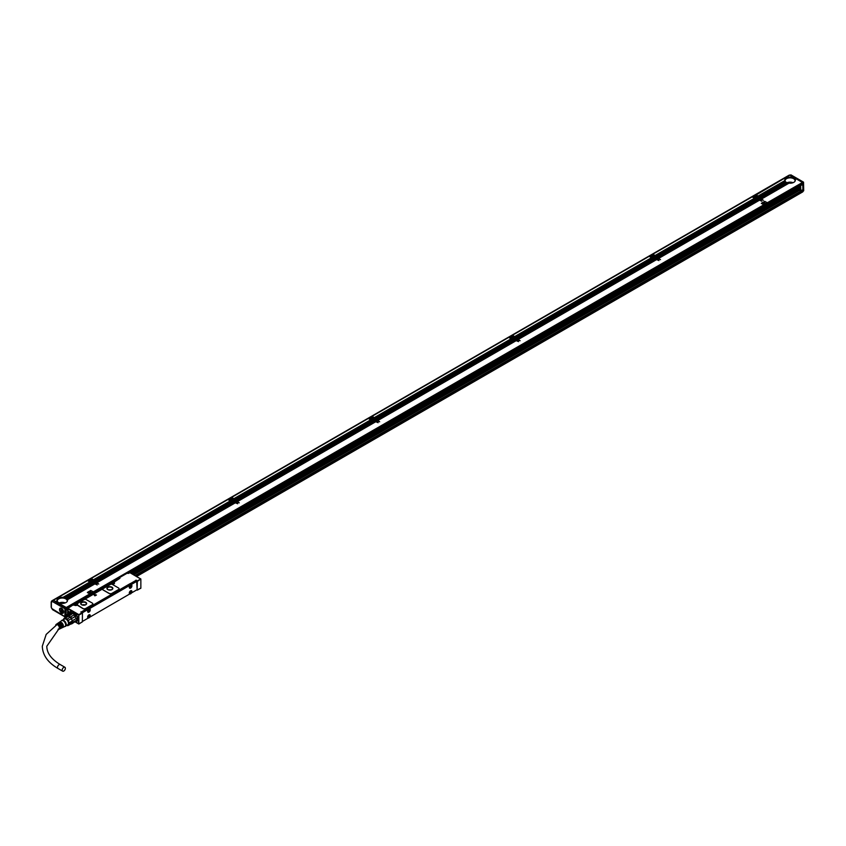 <?xml version="1.0" encoding="UTF-8"?>
<svg xmlns="http://www.w3.org/2000/svg" width="846" height="846" viewBox="0 0 846 846"><rect width="100%" height="100%" fill="white"/><g stroke="black" fill="none" stroke-linecap="round" stroke-linejoin="round"><path stroke-width="1.27" d="M77.758 620.234A4.632 2.675 60 0 1 77.673 620.382A4.632 2.675 60 0 1 77.113 620.922A4.632 2.675 60 0 1 77.049 620.953M72.418 612.927A4.632 2.675 60 0 1 72.481 612.895A4.632 2.675 60 0 1 73.401 612.684M77.948 618.944L77.546 620.446A4.632 2.675 60 0 1 76.997 620.985A4.632 2.675 60 0 1 76.066 621.207M72.047 613.382L72.978 612.641A4.695 2.718 -120 0 0 72.439 612.842A4.695 2.718 -120 0 0 71.878 613.382A4.695 2.718 -120 0 0 71.836 613.445L74.607 613.149M71.91 613.424A4.568 2.633 60 0 1 76.277 614.746A4.568 2.633 60 0 1 77.462 620.425A4.568 2.633 60 0 1 76.077 621.176M72.597 613.361A4.167 2.411 60 0 1 73.866 613.276A4.167 2.411 60 0 1 76.944 616.237A4.167 2.411 60 0 1 77.219 620.129A4.167 2.411 60 0 1 76.711 620.615L71.773 623.84A4.505 2.601 60 0 1 70.853 623.988M63.291 619.727A4.167 2.411 60 0 1 63.334 619.473L64.233 618.193A4.167 2.411 60 0 1 65.322 618.098L67.12 619.135L70.155 617.178A4.167 2.411 60 0 0 68.621 616.3L72.883 613.403A4.505 2.601 -120 0 0 71.677 613.509L67.469 615.941A4.505 2.601 60 0 1 68.674 615.835L72.883 613.403M74.786 614.503L74.829 614.482A4.167 2.411 60 0 1 76.151 616.121L75.992 616.004A4.505 2.601 -120 0 0 74.786 614.503L70.578 616.935A4.505 2.601 60 0 1 71.773 618.437L75.992 616.004M71.773 618.437L71.476 618.828A4.167 2.411 60 0 1 72.238 620.795L71.371 618.648L76.151 616.121M76.912 618.088L72.238 620.795L76.912 618.088A4.167 2.411 60 0 1 77.018 619.029A4.167 2.411 60 0 1 77.018 619.156M71.773 623.84L72.238 622.55A4.167 2.411 60 0 1 71.973 623.153A4.167 2.411 60 0 1 71.476 623.639L76.151 620.943M64.233 618.193L67.405 616.364A4.167 2.411 -120 0 0 67.299 616.417A4.167 2.411 -120 0 0 67.204 616.48M71.371 623.692L68.198 625.522L69.097 624.242L72.27 622.413A4.167 2.411 60 0 0 72.27 620.975L69.097 622.804L68.198 620.478L71.371 618.648A4.167 2.411 60 0 0 70.281 617.305L68.484 616.269A4.167 2.411 -120 0 1 68.621 616.3L68.674 615.835M72.238 622.55L76.944 620.055A4.505 2.601 -120 0 0 77.018 619.304A4.505 2.601 -120 0 0 76.944 618.458M67.405 616.364A4.167 2.411 60 0 1 68.484 616.269L65.322 618.098M72.724 620.89A4.505 2.601 60 0 1 72.724 622.487M66.665 625.427L67.12 625.617A4.167 2.411 60 0 0 68.198 625.522M72.767 612.737A4.632 2.675 60 0 1 72.851 612.684A4.632 2.675 60 0 1 72.872 612.673L70.652 612.916A2.75 1.586 -120 0 0 69.626 611.975L69.15 611.711A2.75 1.586 -120 0 0 67.944 611.499L68.029 608.38L78.837 614.63L78.837 624.02L78.276 619.547L78.837 614.799M75.897 621.461A4.833 2.792 -120 0 0 77.494 620.742A4.833 2.792 -120 0 0 77.536 620.678A4.632 2.675 60 0 1 77.483 620.7A4.632 2.675 60 0 1 77.388 620.753M63.418 619.653A3.902 2.252 60 0 1 67.437 619.885A3.902 2.252 60 0 1 68.843 623.936A3.902 2.252 60 0 1 66.728 625.384M67.12 619.135A4.167 2.411 60 0 1 67.638 619.684A4.167 2.411 60 0 1 68.198 620.478M69.097 622.804A4.167 2.411 60 0 1 69.097 624.242M62.699 620.065L64.455 619.05A3.31 1.914 60 0 1 67.511 620.562A3.31 1.914 60 0 1 68.166 624.401A3.31 1.914 60 0 1 67.765 624.782L66.009 625.797M61.589 620.647A3.511 2.03 60 0 1 61.684 620.52A3.511 2.03 60 0 1 65.036 621.535A3.511 2.03 60 0 1 65.946 625.903A3.511 2.03 60 0 1 65.11 626.452A3.511 2.03 60 0 1 64.825 626.474M61.335 620.943A3.31 1.914 60 0 1 61.578 620.721A3.31 1.914 60 0 1 64.666 622.127A3.31 1.914 60 0 1 65.353 626.019A3.31 1.914 60 0 1 64.888 626.452A3.31 1.914 60 0 1 64.571 626.548M55.709 625.416A2.813 1.629 60 0 1 55.942 624.676A2.813 1.629 60 0 1 56.217 624.39A2.813 1.629 60 0 1 58.839 625.585A2.813 1.629 60 0 1 59.432 628.895A2.813 1.629 60 0 1 59.03 629.255L60.003 628.79A2.898 1.671 60 0 0 60.415 628.419A2.898 1.671 60 0 0 59.093 624.211L59.558 623.904A2.94 1.692 60 0 1 60.912 628.176A2.94 1.692 60 0 1 60.489 628.557L61.081 628.271A2.982 1.724 60 0 0 61.504 627.891A2.982 1.724 60 0 0 60.119 623.544L60.584 623.238A3.024 1.745 60 0 1 62.001 627.647A3.024 1.745 60 0 1 61.568 628.039A3.024 1.745 60 0 1 61.303 628.123M59.03 629.255A2.813 1.629 60 0 1 58.057 629.255M61.568 628.039L62.149 627.753A3.077 1.777 60 0 0 62.593 627.362A3.077 1.777 60 0 0 61.155 622.868L61.621 622.571A3.12 1.798 60 0 1 63.09 627.119A3.12 1.798 60 0 1 62.636 627.521A3.12 1.798 60 0 1 62.382 627.605M59.315 622.307A3.12 1.798 60 0 1 59.527 622.127A3.12 1.798 60 0 1 60.679 622.022L60.214 622.328A3.077 1.777 60 0 0 59.072 622.434A3.077 1.777 60 0 0 58.839 622.656M58.332 622.984A3.024 1.745 60 0 1 58.543 622.793A3.024 1.745 60 0 1 59.654 622.698L59.188 623.005A2.982 1.724 60 0 0 58.099 623.1A2.982 1.724 60 0 0 57.856 623.333M57.359 623.661A2.94 1.692 60 0 1 57.56 623.47A2.94 1.692 60 0 1 58.628 623.365L58.152 623.671A2.898 1.671 60 0 0 57.116 623.777A2.898 1.671 60 0 0 56.83 624.073M60.584 623.238L60.584 623.809A2.348 1.354 60 0 1 61.758 626.653M59.558 623.904L59.558 624.401A2.348 1.354 60 0 1 60.669 627.478M56.174 625.109A2.348 1.354 60 0 1 56.227 625.025A2.348 1.354 60 0 1 56.513 624.75A2.348 1.354 60 0 1 58.681 625.828A2.348 1.354 60 0 1 59.146 628.546A2.348 1.354 60 0 1 58.86 628.821A2.348 1.354 60 0 1 58.575 628.916M61.621 622.571L61.621 623.216A2.348 1.354 60 0 1 62.816 625.765M137.115 581.519L135.804 580.684M135.804 580.493L81.047 612.113M82.453 621.419L137.137 589.673L136.671 581.403L82.887 612.451L81.724 611.774L88.47 607.851M128.539 584.575L130.189 583.793M63.767 671.047A2.252 1.301 -60 0 1 62.646 671.153A2.252 1.301 -60 0 1 62.297 669.355A2.252 1.301 -60 0 1 63.767 667.367A2.252 1.301 -60 0 1 64.899 667.261A2.252 1.301 -60 0 1 65.237 669.059A2.252 1.301 -60 0 1 63.767 671.047M76.309 621.197L77.578 620.615M78.953 623.967L82.453 621.757L79.08 623.788L82.348 621.895L82.453 613.001L80.973 611.965M76.225 604.076L77.018 603.737A1.787 1.036 180 0 1 77.176 603.843L77.049 603.558M92.859 603.949A1.988 1.142 180 0 1 92.859 604.002A1.988 1.142 180 0 1 92.277 604.816L85.721 608.602A1.988 1.142 180 0 1 82.919 608.602L82.919 608.486A1.988 1.142 0 0 0 85.721 608.486L92.277 604.71A1.988 1.142 0 0 0 92.859 603.896A1.988 1.142 0 0 0 92.277 603.082L86.281 599.624A1.988 1.142 0 0 0 83.479 599.624L77.176 603.727A1.787 1.036 0 0 1 77.536 604.361A1.787 1.036 0 0 1 77.314 604.858L82.919 608.486M77.229 605.102L82.919 608.602M93.684 594.378L96.391 594.96L93.673 594.357L94.847 595.838L96.465 595.024M119.064 588.816A1.988 1.142 180 0 1 119.064 588.869A1.988 1.142 180 0 1 118.482 589.683L111.936 593.469A1.988 1.142 180 0 1 109.123 593.469L109.123 593.363A1.988 1.142 0 0 0 111.936 593.363L118.482 589.577A1.988 1.142 0 0 0 119.064 588.763A1.988 1.142 0 0 0 118.482 587.949L112.497 584.491A1.988 1.142 0 0 0 109.684 584.491L103.138 588.277A1.988 1.142 0 0 0 102.556 589.091A1.988 1.142 0 0 0 103.138 589.895L109.123 593.363M102.556 589.144A1.988 1.142 180 0 0 102.556 589.197A1.988 1.142 180 0 0 103.138 590.011L109.123 593.469M137.115 589.852L137.348 580.842L140.859 578.992L137.581 581.255L136.037 580.092M86.884 608.623L88.407 607.788M135.963 581.001L129.977 583.74L88.375 607.798M71.508 614.006L71.783 613.403A4.738 2.739 -120 0 1 71.899 613.244L70.652 612.916M77.483 620.7L72.819 612.652M140.626 578.96L129.808 572.605L128.645 573.387M140.859 578.992L129.808 572.605M129.808 572.71L127.704 573.387M113.195 582.735L119.656 578.463M77.018 603.737L111.461 583.846A1.787 1.036 180 0 0 111.915 584.036A1.787 1.036 180 0 0 114.168 583.729A1.787 1.036 180 0 0 113.988 582.386M77.176 603.727L77.176 603.843A1.787 1.036 180 0 1 77.536 604.414M73.644 605.144L74.49 605.197A1.787 1.036 180 0 0 74.934 605.387A1.787 1.036 180 0 0 77.229 605.049L77.229 605.154M68.727 607.862L72.714 605.144M68.029 608.38L68.727 607.703M137.348 590.138L140.859 588.118L137.115 590.011M79.08 623.788L75.241 621.842L78.604 623.788M137.031 590.074L140.859 588.224L140.859 579.362M70.704 610.875L70.535 612.208L71.17 611.838L70.704 610.875M70.884 612.864L71.899 613.244L70.884 612.864M67.987 611.002L68.135 611.563A2.58 1.491 -120 0 1 68.642 611.489M71.001 613.91A2.58 1.491 -120 0 0 69.911 612.176M67.796 610.928L67.796 611.468L67.796 610.928M78.276 619.547L78.889 619.727L78.604 619.082M85.774 602.299A2.982 1.724 0 0 0 82.527 601.929A2.982 1.724 0 0 0 80.687 603.515A2.982 1.724 0 0 0 81.554 604.731A2.982 1.724 0 0 0 84.801 605.112A2.982 1.724 0 0 0 86.641 603.515A2.982 1.724 0 0 0 85.774 602.299M111.979 587.166A2.982 1.724 0 0 0 108.732 586.796A2.982 1.724 0 0 0 106.892 588.382A2.982 1.724 0 0 0 107.77 589.599A2.982 1.724 0 0 0 111.016 589.979A2.982 1.724 0 0 0 112.856 588.382A2.982 1.724 0 0 0 111.979 587.166M67.796 614.862L67.796 615.751M82.453 613.064L82.887 612.451M129.977 588.266A1.851 1.068 120 0 0 131.659 586.881A1.851 1.068 120 0 0 131.532 584.967A1.851 1.068 120 0 0 131.236 584.882A1.851 1.068 120 0 0 129.554 586.278A1.851 1.068 120 0 0 129.681 588.182A1.851 1.068 120 0 0 129.977 588.266M88.322 612.314A1.851 1.068 120 0 0 90.004 610.928A1.851 1.068 120 0 0 89.877 609.025A1.851 1.068 120 0 0 89.581 608.93A1.851 1.068 120 0 0 87.899 610.326A1.851 1.068 120 0 0 88.026 612.229A1.851 1.068 120 0 0 88.322 612.314M129.977 591.343A1.851 1.068 120 0 0 129.681 593.913A1.851 1.068 120 0 0 131.236 593.268A1.851 1.068 120 0 0 131.532 590.698A1.851 1.068 120 0 0 129.977 591.343M88.322 615.391A1.851 1.068 120 0 0 88.026 617.961A1.851 1.068 120 0 0 89.581 617.316A1.851 1.068 120 0 0 89.877 614.746A1.851 1.068 120 0 0 88.322 615.391M70.556 610.759L70.578 612.123L71.17 611.817M77.06 605.027A1.322 0.761 -0 0 0 77.081 604.901A1.322 0.761 -0 0 0 76.69 604.361L76.584 604.298M114.03 583.677A1.322 0.761 -0 0 0 114.051 583.55A1.322 0.761 -0 0 0 113.66 583.01L113.554 582.947M112.084 583.867L113.364 583.867M75.114 605.218L76.394 605.218M86.641 603.6L85.774 602.468A2.982 1.724 0 0 0 82.591 602.077A2.982 1.724 0 0 0 80.687 603.6M112.846 588.467L111.979 587.336A2.982 1.724 0 0 0 108.796 586.944A2.982 1.724 0 0 0 106.903 588.467M131.437 584.924L129.787 588.16A1.851 1.068 -60 0 1 129.597 588.118M89.782 608.972A1.851 1.068 -60 0 1 89.771 610.907A1.851 1.068 -60 0 1 88.132 612.208L87.931 612.166M129.597 593.85A1.851 1.068 120 0 0 131.045 593.162L131.437 590.656M87.931 617.897L89.39 617.21A1.851 1.068 120 0 0 89.782 614.704M85.531 602.595A2.644 1.533 0 0 0 82.654 602.267A2.644 1.533 0 0 0 81.015 603.684A2.644 1.533 0 0 0 81.787 604.763A2.644 1.533 0 0 0 84.674 605.091A2.644 1.533 0 0 0 86.313 603.684A2.644 1.533 0 0 0 85.531 602.595M111.746 587.462A2.644 1.533 0 0 0 108.859 587.135A2.644 1.533 0 0 0 107.22 588.552A2.644 1.533 0 0 0 108.002 589.63A2.644 1.533 0 0 0 110.889 589.958A2.644 1.533 0 0 0 112.518 588.552A2.644 1.533 0 0 0 111.746 587.462M129.396 587.854A1.724 0.994 120 0 0 129.47 587.907A1.724 0.994 120 0 0 129.512 587.928L129.554 587.959A1.724 0.994 120 0 0 131.151 587.166A1.724 0.994 120 0 0 131.49 585.178A1.724 0.994 120 0 0 131.278 584.977A1.724 0.994 120 0 0 131.024 584.903M85.139 604.953A2.644 1.533 0 0 0 82.189 604.953M111.344 589.821L108.404 589.821M87.709 611.827A1.724 0.994 120 0 0 87.899 612.007A1.724 0.994 120 0 0 89.496 611.224A1.724 0.994 120 0 0 89.835 609.226A1.724 0.994 120 0 0 89.623 609.025A1.724 0.994 120 0 0 89.369 608.951M129.364 593.511A1.724 0.994 120 0 0 129.554 593.691A1.724 0.994 120 0 0 131.151 592.898A1.724 0.994 120 0 0 131.49 590.91A1.724 0.994 120 0 0 131.278 590.709A1.724 0.994 120 0 0 131.024 590.624M87.709 617.559A1.724 0.994 120 0 0 87.899 617.739A1.724 0.994 120 0 0 89.496 616.946A1.724 0.994 120 0 0 89.835 614.957A1.724 0.994 120 0 0 89.623 614.756A1.724 0.994 120 0 0 89.369 614.682M70.895 613.963A2.485 1.438 -120 0 0 68.05 611.721A2.485 1.438 -120 0 0 67.564 612.515L70.387 614.259M68.008 612.589L67.564 613.329L69.784 614.608M130.326 585.929L131.024 586.225L129.903 586.659M130.58 586.183L130.094 586.764M88.671 609.977L89.369 610.273L88.576 610.78M88.925 610.241L88.439 610.812M130.326 591.661L131.024 591.957L129.903 592.39M130.58 591.914L130.094 592.496M88.671 615.708L89.369 616.004L88.576 616.512M88.925 615.962L88.439 616.544M112.423 583.454L112.307 582.82L113.332 582.926L113.036 583.454M112.423 583.243L113.036 583.243M75.453 604.805L75.146 604.277L76.362 604.277L75.632 604.34M75.453 604.583L76.055 604.583M70.345 614.281L68.029 612.948M67.564 612.631A2.348 1.354 60 0 1 69.023 611.912A2.348 1.354 60 0 1 70.736 614.059M68.558 615.317A2.348 1.354 60 0 1 67.564 613.329M66.252 607.513L802.473 182.461L796.34 178.918L795.261 179.553A5.298 3.056 180 0 1 795.367 180.166A5.298 3.056 180 0 1 789.001 183.159L761.548 199.011L763.367 200.333L761.083 199.286L760.004 199.91L761.823 201.232L759.539 200.174L658.579 258.464L660.504 259.648L658.114 258.728L657.035 259.352L658.96 260.547L656.57 259.627L518.164 339.532L520.089 340.716L517.699 339.796L516.62 340.42L518.545 341.604L516.155 340.684L377.75 420.589L379.674 421.784L377.284 420.864L376.206 421.488L378.13 422.672L375.74 421.752L237.345 501.657L239.27 502.852L236.88 501.932L235.801 502.556L237.726 503.74L235.325 502.82L96.93 582.725L98.76 584.047L96.465 583L95.387 583.613L97.216 584.946L94.921 583.888L67.458 599.74A5.298 3.056 180 0 1 67.564 600.353A5.298 3.056 180 0 1 61.208 603.357L60.119 603.981L66.252 607.513L66.623 608.813L68.632 607.65M767.132 202.617L764.71 201.348L761.432 203.241L763.769 204.595L767.047 202.702M761.347 203.431L763.769 204.7L767.047 202.807M93.155 591.735L90.734 590.466L87.455 592.359L89.792 593.712L93.071 591.819M87.371 592.549L89.792 593.818L93.071 591.925M802.473 182.461L802.473 183.973M792.163 176.581L789.783 175.133L755.721 195.193M792.681 176.877L791.137 177.174A5.298 3.056 180 0 1 791.666 177.248L791.941 177.3A5.298 3.056 180 0 1 792.395 177.417L792.639 177.491A5.298 3.056 180 0 1 793.051 177.639L793.262 177.723A5.298 3.056 180 0 1 793.622 177.903L793.823 178.009A5.298 3.056 180 0 1 794.13 178.199L793.823 178.009M793.199 177.174L791.941 177.3M793.707 177.47L792.639 177.491M794.225 177.766L793.262 177.723M795.251 178.358L794.183 178.305M795.769 178.665L794.563 178.548A5.298 3.056 180 0 0 794.299 178.326L794.246 178.347M796.287 178.961L794.923 178.94A5.298 3.056 180 0 0 794.701 178.686L794.658 178.707M788.906 183.222L788.705 183.117A5.298 3.056 180 0 1 788.208 183.022L761.548 199.011M788.123 183.074L787.943 182.969A5.298 3.056 180 0 1 787.499 182.842L761.03 198.715M787.425 182.884L787.266 182.757A5.298 3.056 180 0 1 786.875 182.609L760.512 198.419M786.812 182.641L786.674 182.503A5.298 3.056 180 0 1 786.325 182.324L760.004 198.123M784.802 180.431A5.298 3.056 180 0 1 788.261 177.829A5.298 3.056 180 0 1 793.823 178.548A5.298 3.056 180 0 1 795.346 180.431M759.359 197.816L786.146 182.218L759.486 197.827M759.296 197.721L758.079 197.012L758.079 197.552M761.083 199.286L759.814 199.793L756.335 197.858L655.111 257.004M761.019 199.318L759.296 199.497M760.501 199.022L758.788 199.201M759.983 198.725L758.27 198.905M759.475 198.429L757.752 198.609M758.957 198.133L757.244 198.313M757.931 197.53L756.726 198.017M756.916 198.123L758.439 197.837M756.398 197.827L757.805 197.393M759.539 200.174L658.389 258.358L655.301 256.571M759.475 200.206L758.83 199.772L657.871 258.051M758.957 199.91L758.312 199.476L657.363 257.755M758.439 199.614L757.805 199.18L656.845 257.459M757.931 199.318L757.286 198.873L656.327 257.163M757.413 199.022L756.768 198.577L655.819 256.867M756.895 198.725L756.303 198.313M655.111 256.465L655.28 256.37A0.994 0.571 180 0 0 655.555 256.042L755.341 198.429A0.994 0.571 180 0 0 755.912 198.271L756.387 198.429M658.114 258.728L656.845 259.246L653.334 257.3L514.706 338.072M658.051 258.77L656.327 258.95M657.532 258.474L655.819 258.654M657.025 258.167L655.301 258.358M656.507 257.871L654.783 258.051M655.988 257.575L654.275 257.755M654.963 256.983L653.757 257.459M653.947 257.565L655.47 257.279M653.429 257.269L654.836 256.846M656.57 259.627L517.974 339.415L514.886 337.639M656.507 259.659L655.862 259.214L517.466 339.119M655.988 259.362L655.343 258.918L516.948 338.823M655.47 259.066L654.836 258.622L516.43 338.527M654.963 258.77L654.318 258.326L515.923 338.231M654.444 258.474L653.799 258.03L515.404 337.935M653.926 258.167L653.334 257.755M514.706 337.533L514.865 337.438A0.994 0.571 180 0 0 515.151 337.11L652.372 257.882A0.994 0.571 180 0 0 652.943 257.723L653.419 257.871M517.699 339.796L516.43 340.314L513.014 338.337L374.292 419.13M517.636 339.828L515.923 340.018M517.118 339.532L515.404 339.722M516.61 339.235L514.886 339.415M516.092 338.939L514.379 339.119M515.574 338.643L513.86 338.823M514.548 338.051L513.342 338.527M513.533 338.633L515.066 338.347M513.014 338.337L514.421 337.903M516.155 340.684L377.57 420.483L374.482 418.707M516.092 340.727L515.447 340.282L377.052 420.187M515.574 340.43L514.939 339.986L376.533 419.891M515.066 340.134L514.421 339.69L376.026 419.595M514.548 339.828L513.903 339.394L375.508 419.299M514.03 339.532L513.395 339.098L374.99 419.003M513.522 339.235L512.919 338.823M374.292 418.59L374.45 418.495A0.994 0.571 180 0 0 374.736 418.178L511.967 338.95A0.994 0.571 180 0 0 512.528 338.781L513.004 338.939M377.284 420.864L376.026 421.382L372.515 419.436L233.877 500.198M377.221 420.896L375.508 421.075M376.713 420.599L374.99 420.779M376.195 420.303L374.482 420.483M375.677 420.007L373.964 420.187M375.169 419.711L373.446 419.891M374.133 419.119L372.938 419.595M373.118 419.701L374.651 419.415M372.61 419.405L374.006 418.971M375.74 421.752L237.155 501.551L234.067 499.764M375.677 421.794L375.042 421.35L236.637 501.255M375.169 421.498L374.524 421.054L236.129 500.959M374.651 421.192L374.006 420.758L235.611 500.663M374.133 420.896L373.498 420.462L235.093 500.367M373.625 420.599L372.98 420.166L234.585 500.06M373.107 420.303L372.515 419.891M233.877 499.658L234.046 499.563A0.994 0.571 180 0 0 234.321 499.246L371.553 420.007A0.994 0.571 180 0 0 372.113 419.849L372.589 420.007M236.88 501.932L235.611 502.439L232.132 500.504L93.472 581.265M236.817 501.964L235.093 502.143M236.298 501.667L234.585 501.847M235.78 501.371L234.067 501.551M235.273 501.075L233.549 501.255M234.754 500.779L233.041 500.959M233.729 500.176L232.523 500.663M232.713 500.769L234.236 500.483M232.195 500.472L233.602 500.039M235.325 502.82L96.74 582.619L93.652 580.832M235.273 502.852L234.628 502.418L96.233 582.323M234.754 502.556L234.109 502.122L95.714 582.027M234.236 502.26L233.602 501.826L95.196 581.72M233.729 501.964L233.084 501.519L94.689 581.424M233.21 501.667L232.565 501.223L94.17 581.128M232.692 501.371L232.1 500.959M93.472 580.726L93.631 580.631A0.994 0.571 180 0 0 93.917 580.303L231.138 501.075A0.994 0.571 180 0 0 231.698 500.917L232.185 501.075M96.465 583L95.196 583.507L91.685 581.572L64.846 597.688A5.298 3.056 180 0 1 65.248 597.826L65.47 597.921A5.298 3.056 180 0 1 65.829 598.09L66.02 598.196A5.298 3.056 180 0 1 66.326 598.397L93.25 582.989L66.326 598.397M96.402 583.031L94.689 583.211M95.884 582.735L94.17 582.915M95.376 582.439L93.652 582.619M94.858 582.143L93.145 582.323M94.34 581.837L92.626 582.027M93.314 581.244L92.108 581.72M92.299 581.837L93.832 581.54M91.78 581.54L93.187 581.107M94.921 583.888L67.384 599.571A5.298 3.056 180 0 0 67.225 599.275L67.12 599.127A5.298 3.056 180 0 0 66.908 598.873L66.76 598.735A5.298 3.056 180 0 0 66.496 598.513L66.39 598.503M94.858 583.92L94.213 583.486L67.12 599.127M94.34 583.624L93.705 583.18L66.76 598.735M93.832 583.328L92.669 582.587L65.829 598.09M92.796 582.735L92.161 582.291L65.248 597.826M92.288 582.439L91.685 582.027M57.031 600.787L55.878 601.601L57.031 600.787A5.298 3.056 180 0 1 56.978 600.353A5.298 3.056 180 0 1 63.027 597.329L63.344 597.361A5.298 3.056 180 0 1 63.862 597.445L90.734 582.143A0.994 0.571 180 0 0 91.294 581.985L91.77 582.143M67.225 599.275L94.403 583.592M61.102 603.41L60.901 603.314A5.298 3.056 180 0 1 60.404 603.219L59.601 603.684L60.119 603.981M60.32 603.272L60.14 603.156A5.298 3.056 180 0 1 59.706 603.029L59.093 603.388L59.601 603.684M59.622 603.071L59.463 602.955A5.298 3.056 180 0 1 59.083 602.796L59.093 603.388M59.009 602.838L58.871 602.701A5.298 3.056 180 0 1 58.533 602.521L58.575 603.082M56.999 600.628A5.298 3.056 180 0 1 60.468 598.027A5.298 3.056 180 0 1 66.02 598.735A5.298 3.056 180 0 1 67.543 600.628M57.359 602.384L57.602 601.866A4.96 2.866 0 0 1 57.528 601.749M57.56 601.813L56.904 602.193M56.841 602.088L57.285 601.453M57.253 601.4L56.386 601.897M55.815 601.495L53.298 600.47M90.596 582.217L90.374 582.133A0.994 0.571 180 0 1 89.94 582.006L63.027 597.329M93.8 580.493A0.994 0.571 0 0 0 93.631 580.356L90.765 578.706L87.952 580.324L90.279 581.731L90.934 581.213L90.215 581.636M231.011 501.149L230.778 501.075A0.994 0.571 180 0 1 230.345 500.938L227.902 499.531L91.231 578.431L93.557 579.848L230.218 500.938L93.494 579.743M234.215 499.426A0.994 0.571 0 0 0 234.046 499.299L231.18 497.638L228.367 499.256L230.683 500.673L231.339 500.155A1.385 0.804 180 0 1 229.943 499.352A1.385 0.804 180 0 1 229.996 499.119A1.385 0.804 180 0 1 231.529 498.558A1.385 0.804 180 0 1 232.724 499.352A1.385 0.804 180 0 1 232.724 499.362L233.559 499.087M371.426 420.092L371.193 420.007A0.994 0.571 180 0 1 370.76 419.88L368.317 418.463L231.645 497.374L233.961 498.78L370.633 419.87L233.898 498.675M374.63 418.368A0.994 0.571 0 0 0 374.45 418.231L371.584 416.57L368.782 418.199L371.098 419.605L371.88 419.151L371.034 419.5M511.83 339.024L511.608 338.939A0.994 0.571 180 0 1 511.174 338.812L508.721 337.395L372.06 416.306L374.376 417.713L511.047 338.812L374.313 417.607M515.045 337.3A0.994 0.571 0 0 0 514.865 337.163L511.999 335.513L509.197 337.131L511.513 338.537L512.295 338.083L511.449 338.432M652.245 257.956L652.012 257.871A0.994 0.571 180 0 1 651.579 257.744L649.136 256.338L512.465 335.238L514.791 336.645L651.452 257.744L514.728 336.539M655.449 256.232A0.994 0.571 0 0 0 655.28 256.095L652.414 254.445L649.601 256.063L651.917 257.47L652.71 257.015L651.864 257.364M755.214 198.503L754.981 198.419A0.994 0.571 180 0 1 754.547 198.292L752.105 196.885L652.879 254.17L655.195 255.577L754.421 198.292L655.142 255.471M758.418 196.78A0.994 0.571 0 0 0 758.249 196.653L755.383 194.992L752.57 196.61L754.886 198.027L755.679 197.573L754.833 197.922M758.333 197.224L785.321 181.509A5.298 3.056 180 0 1 785.12 181.245L758.524 196.6L785.025 181.086A5.298 3.056 180 0 1 784.887 180.78L758.111 196.029L784.834 180.6A5.298 3.056 180 0 1 784.781 180.166A5.298 3.056 180 0 1 790.82 177.142L791.137 177.174M792.036 176.433L790.82 177.142M758.111 196.029L755.848 194.728M792.554 176.729L791.666 177.248M793.072 177.036L792.395 177.417M793.58 177.332L793.051 177.639M795.124 178.22L794.563 178.548M795.642 178.517L794.923 178.94M796.16 178.813L795.187 179.373M788.705 183.117L761.358 198.905M787.943 182.969L760.84 198.609M787.266 182.757L760.332 198.313M786.674 182.503L759.814 198.017M786.146 182.218A5.298 3.056 180 0 1 785.849 182.006L758.968 197.53M758.46 197.234L785.448 181.647A5.298 3.056 180 0 0 785.691 181.879L785.797 182.038M794.849 181.478A4.96 2.866 0 0 0 795.039 180.706A4.96 2.866 0 0 0 793.58 178.675A4.96 2.866 0 0 0 788.176 178.062A4.96 2.866 0 0 0 785.109 180.706A4.96 2.866 0 0 0 785.3 181.478M785.321 181.509L758.27 197.118M785.691 181.879L758.788 197.414M757.783 196.653L756.842 196.97A1.385 0.804 180 0 1 756.007 197.456L755.023 198.027L756.303 197.858M760.565 198.99L759.486 199.603M760.046 198.694L758.968 199.307M759.539 198.387L758.46 199.011M759.021 198.091L757.942 198.715M758.502 197.795L757.424 198.419M756.44 198.387L655.491 256.676M759.021 199.878L658.061 258.167M758.502 199.582L657.553 257.871M757.984 199.286L657.035 257.565M757.477 198.99L656.517 257.269M756.959 198.694L655.999 256.973M657.596 258.432L656.517 259.056M657.078 258.136L655.999 258.76M656.57 257.84L655.491 258.464M656.052 257.544L654.973 258.167M655.534 257.247L654.455 257.871M654.815 256.095L653.873 256.423A1.385 0.804 180 0 1 653.038 256.909L654.381 256.645M653.472 257.84L515.077 337.744M656.052 259.331L517.646 339.235M655.534 259.024L517.139 338.929M655.026 258.728L516.62 338.633M654.508 258.432L516.102 338.337M653.99 258.136L515.595 338.04M514.4 337.163L513.459 337.491A1.385 0.804 180 0 1 512.623 337.977L511.64 338.537L512.919 338.368M517.181 339.5L516.102 340.124M516.673 339.204L515.595 339.828M516.155 338.908L515.077 339.532M515.637 338.612L514.558 339.235M515.119 338.315L514.051 338.929M513.067 338.908L374.662 418.812M515.637 340.388L377.242 420.293M515.119 340.092L376.724 419.997M514.611 339.796L376.206 419.701M514.093 339.5L375.698 419.405M513.575 339.204L375.18 419.108M373.985 418.231L373.044 418.559A1.385 0.804 180 0 1 372.208 419.034L371.235 419.605L372.515 419.436M376.777 420.568L375.698 421.192M376.259 420.272L375.18 420.896M375.74 419.976L374.662 420.589M375.222 419.679L374.154 420.293M374.715 419.373L373.636 419.997M372.652 419.976L234.257 499.88M375.222 421.456L236.827 501.361M374.715 421.16L236.309 501.065M374.196 420.864L235.801 500.769M373.678 420.568L235.283 500.472M373.171 420.272L234.765 500.176M233.581 499.299L232.639 499.616A1.385 0.804 180 0 1 231.804 500.102L230.821 500.673L232.1 500.504M236.362 501.636L235.283 502.249M235.844 501.34L234.765 501.953M235.325 501.033L234.257 501.657M234.818 500.737L233.739 501.361M234.3 500.441L233.221 501.065M232.238 501.033L93.843 580.938M234.818 502.524L96.412 582.429M234.3 502.228L95.905 582.133M233.782 501.932L95.387 581.837M233.274 501.636L94.868 581.54M232.756 501.34L94.361 581.244M93.166 580.356L92.225 580.684A1.385 0.804 180 0 1 91.389 581.17L90.406 581.741L91.685 581.572M95.947 582.693L94.868 583.317M95.429 582.397L94.361 583.021M94.921 582.101L93.843 582.725M94.403 581.805L93.324 582.429M93.885 581.509L92.817 582.133M91.833 582.101L64.846 597.688M93.885 583.296L66.908 598.873M93.377 583L66.496 598.513M92.859 582.693L66.02 598.196M92.341 582.397L65.47 597.921M60.901 603.314L59.929 603.875M60.14 603.156L59.421 603.568M59.463 602.955L58.903 603.272M58.342 602.405A5.298 3.056 180 0 1 58.046 602.204L57.549 602.489M57.898 602.077A5.298 3.056 180 0 1 57.644 601.844L57.031 602.193M57.517 601.696A5.298 3.056 180 0 1 57.317 601.432L56.513 601.897M57.221 601.273A5.298 3.056 180 0 1 57.084 600.977L56.005 601.601M67.056 601.675A4.96 2.866 0 0 0 67.236 600.893A4.96 2.866 0 0 0 65.787 598.873A4.96 2.866 0 0 0 60.373 598.249A4.96 2.866 0 0 0 57.306 600.893A4.96 2.866 0 0 0 57.496 601.675M63.122 597.413L89.803 582.006L87.487 580.599L53.552 600.184M762.701 202.86L765.218 203.463L764.171 202.099L762.701 202.86L765.196 203.4M88.724 591.957L91.241 592.549L90.194 591.217L88.724 591.978L91.231 592.56M802.854 191.482L802.801 182.493L790.016 175.111A1.724 0.994 -120 0 0 789.35 175.122A1.724 0.994 -120 0 0 789.202 175.249M800.136 190.456L800.136 185.538L802.706 184.058L802.949 189.652L800.602 191.006M800.602 185.274L800.834 190.868L802.949 189.652M756.884 196.949L757.699 196.399L756.927 196.716A1.385 0.804 180 0 1 756.927 196.716A1.385 0.804 180 0 0 755.732 195.912A1.385 0.804 180 0 0 754.198 196.473A1.385 0.804 180 0 0 754.146 196.706A1.385 0.804 180 0 0 755.541 197.509M754.547 198.292L655.195 255.577M653.916 256.391L654.73 255.852L653.958 256.158A1.385 0.804 180 0 0 653.958 256.148A1.385 0.804 180 0 0 652.763 255.355A1.385 0.804 180 0 0 651.23 255.926A1.385 0.804 180 0 0 651.177 256.148A1.385 0.804 180 0 0 652.573 256.951M515.161 337.099L651.917 257.47M651.579 257.744L514.907 336.655A0.994 0.571 180 0 1 515.129 336.898M513.511 337.459L514.315 336.92L513.543 337.226A1.385 0.804 180 0 1 513.543 337.226A1.385 0.804 180 0 0 512.348 336.422A1.385 0.804 180 0 0 510.815 336.994A1.385 0.804 180 0 0 510.762 337.216A1.385 0.804 180 0 0 512.168 338.019M511.174 338.812L374.376 417.713M373.097 418.527L373.911 417.987L373.128 418.294A1.385 0.804 180 0 1 373.128 418.294A1.385 0.804 180 0 0 371.933 417.49A1.385 0.804 180 0 0 370.411 418.061A1.385 0.804 180 0 0 370.347 418.284A1.385 0.804 180 0 0 371.754 419.087M234.331 499.235L371.098 419.605M370.76 419.88L233.961 498.78M230.345 500.938L93.557 579.848M92.277 580.663L93.081 580.113L92.309 580.419A1.385 0.804 180 0 0 91.114 579.616A1.385 0.804 180 0 0 89.581 580.187A1.385 0.804 180 0 0 89.528 580.419A1.385 0.804 180 0 0 90.934 581.213M63.862 597.445L90.279 581.731M52.589 601.633L52.262 601.823A0.666 0.539 -120 0 1 52.399 600.977L51.997 601.823A1.058 0.613 60 0 0 51.363 602.31L51.363 607.428A1.058 0.613 60 0 0 51.997 608.644L64.941 616.649L64.941 608.76L52.589 601.633L53.435 600.491L66.115 607.819L65.882 616.924L66.348 608.221M51.934 600.861A1.988 1.142 60 0 1 52.156 600.66L788.842 175.334A1.988 1.142 60 0 1 789.508 175.291M52.156 600.66A1.988 1.142 60 0 1 52.949 600.66M785.025 181.086L758.513 196.388M793.019 182.704A4.96 2.866 0 0 0 787.129 182.704M757.307 197.086L756.187 197.731M654.339 256.528L653.218 257.173M513.924 337.596L512.813 338.241M373.52 418.664L372.399 419.309M233.105 499.732L231.984 500.377M92.69 580.8L91.58 581.435M89.94 582.006L63.344 597.361M65.216 602.902A4.96 2.866 0 0 0 59.326 602.902M803.51 190.244L803.51 182.355L789.963 175.154L790.947 174.879L803.531 182.144L803.7 190.71L802.97 191.482M754.981 198.419L655.544 255.83M511.608 338.939L374.725 417.966M231.339 500.155L230.63 500.568M230.778 501.075L93.895 580.102M51.363 602.31L51.363 601.77A1.724 0.994 60 0 1 51.722 600.988A1.724 0.994 60 0 1 52.389 600.977L52.875 600.702A1.724 0.994 -120 0 0 52.188 600.713A1.724 0.994 -120 0 0 51.987 600.903M132.357 574.074L800.041 188.595M800.041 187.072L131.045 573.313M800.041 187.326L131.267 573.44L800.041 187.336M131.405 573.525L800.041 187.484M131.564 573.609L800.041 187.675M800.041 188.521L132.304 574.043M756.863 197.033L754.198 196.589A1.385 0.804 0 0 0 754.146 196.758M653.895 256.486L651.23 256.031A1.385 0.804 0 0 0 651.177 256.201M513.49 337.554L510.815 337.099A1.385 0.804 0 0 0 510.762 337.268M373.075 418.622L370.411 418.167A1.385 0.804 0 0 0 370.358 418.336M232.661 499.679L229.996 499.235A1.385 0.804 0 0 0 229.943 499.404M92.309 580.483A1.385 0.804 0 0 0 91.082 579.722A1.385 0.804 0 0 0 89.581 580.293L89.528 580.472M135.011 575.608L802.378 190.297L802.473 191.862M66.115 607.819L64.941 608.76L65.639 608.084L53.435 600.491M65.882 616.924L64.941 616.649L66.348 616.649M66.612 616.819L66.348 615.476M800.041 188.817L132.558 574.191M756.8 197.033A1.322 0.761 0 0 0 756.8 197.023A1.322 0.761 0 0 0 756.853 196.811A1.322 0.761 0 0 0 755.721 196.05A1.322 0.761 0 0 0 754.262 196.6A1.322 0.761 0 0 0 754.209 196.811L754.209 196.864A1.322 0.761 0 0 0 754.209 196.864A1.322 0.761 0 0 0 754.22 196.97M653.873 256.423A1.322 0.761 0 0 0 653.884 256.317A1.322 0.761 0 0 0 653.884 256.285A1.322 0.761 0 0 0 652.752 255.503A1.322 0.761 0 0 0 651.293 256.042A1.322 0.761 0 0 0 651.24 256.264A1.322 0.761 0 0 0 651.24 256.317A1.322 0.761 0 0 0 651.251 256.412M513.459 337.491A1.322 0.761 0 0 0 513.48 337.374A1.322 0.761 0 0 0 513.48 337.353A1.322 0.761 0 0 0 512.338 336.571A1.322 0.761 0 0 0 510.878 337.11A1.322 0.761 0 0 0 510.825 337.321A1.322 0.761 0 0 0 510.825 337.374A1.322 0.761 0 0 0 510.836 337.48M373.054 418.559A1.322 0.761 0 0 0 373.065 418.442A1.322 0.761 0 0 0 373.065 418.421A1.322 0.761 0 0 0 371.933 417.638A1.322 0.761 0 0 0 370.474 418.178A1.322 0.761 0 0 0 370.421 418.389A1.322 0.761 0 0 0 370.421 418.442A1.322 0.761 0 0 0 370.432 418.548M232.597 499.679A1.322 0.761 0 0 0 232.597 499.669A1.322 0.761 0 0 0 232.65 499.457A1.322 0.761 0 0 0 231.518 498.696A1.322 0.761 0 0 0 230.059 499.246A1.322 0.761 0 0 0 230.006 499.457L230.006 499.51A1.322 0.761 0 0 0 230.006 499.51A1.322 0.761 0 0 0 230.017 499.616M92.182 580.747A1.322 0.761 0 0 0 92.182 580.737A1.322 0.761 0 0 0 92.246 580.525A1.322 0.761 0 0 0 91.104 579.764A1.322 0.761 0 0 0 89.644 580.303A1.322 0.761 0 0 0 89.591 580.525L89.591 580.578A1.322 0.761 0 0 0 89.591 580.578A1.322 0.761 0 0 0 89.602 580.684M800.041 190.075L133.647 574.815M66.348 615.243L67.892 614.355M61.568 613.139A2.908 1.681 60 0 1 59.516 609.575A2.908 1.681 60 0 1 61.568 608.38L61.568 608.38A2.908 1.681 60 0 1 63.63 611.954A2.908 1.681 60 0 1 62.456 613.424A2.908 1.681 60 0 1 61.568 613.139M62.467 612.969A2.58 1.491 -120 0 0 62.593 612.98A2.58 1.491 -120 0 0 63.101 612.864A2.58 1.491 -120 0 0 63.63 611.806M61.874 612.293A2.485 1.438 -120 0 1 61.832 612.261L61.568 608.38M61.695 608.454A2.58 1.491 -120 0 0 60.51 608.39A2.58 1.491 -120 0 0 60.108 608.877M755.108 197.16L755.066 196.431L755.859 196.843M755.108 196.949L755.954 196.949M652.139 256.613L652.097 255.883L652.985 256.613M652.139 256.391L652.985 256.391M511.735 337.681L511.682 336.951L512.57 337.681M511.735 337.459L512.57 337.459M371.32 418.738L371.267 418.009L372.166 418.738M371.32 418.527L372.166 418.527M230.905 499.806L230.863 499.077L231.656 499.489M230.905 499.595L231.751 499.595M90.501 580.874L90.448 580.145L91.241 580.557M90.501 580.663L91.336 580.663M62.128 608.792L61.97 608.887A2.485 1.438 -120 0 1 63.334 611.066A2.485 1.438 -120 0 1 62.911 612.853A2.485 1.438 -120 0 1 61.97 612.874L61.97 608.887M61.832 612.261L61.272 612.472L61.356 608.538A2.485 1.438 -120 0 0 60.426 608.56A2.485 1.438 -120 0 0 59.907 609.691A2.485 1.438 -120 0 0 59.907 609.744M61.874 609.046A2.348 1.354 60 0 1 63.228 611.721A2.348 1.354 60 0 1 61.874 612.821M61.272 612.472A2.348 1.354 60 0 1 60.806 612.018A2.348 1.354 60 0 1 59.907 609.797A2.348 1.354 60 0 1 61.272 608.697M59.506 624.433A2.252 1.301 60 0 1 60.679 626.897A2.252 1.301 60 0 1 60.658 627.182M56.936 624.644L46.181 634.415L42.3 646.238C42.638 655.132 47.862 662.545 57.962 668.456A2.252 1.301 -60 0 1 57.496 667.431A2.252 1.301 -60 0 1 59.093 664.67A2.252 1.301 -60 0 1 60.214 664.554C51.32 659.161 46.847 653.059 46.805 646.238L59.125 628.578M78.837 614.63L82.115 612.737L80.804 611.975M79.08 615.031L82.453 613.001L82.348 621.62M67.796 608.792L78.604 615.031M113.755 583.074L113.755 582.788A1.459 0.846 180 0 1 114.189 583.391A1.459 0.846 180 0 1 113.861 583.909M76.785 604.414L76.785 604.139A1.459 0.846 180 0 1 77.208 604.731A1.459 0.846 180 0 1 76.891 605.26M136.671 581.403L135.497 580.726M113.248 582.164L112.285 582.725M111.894 582.947L110.932 583.507M76.277 603.515L75.305 604.076M74.924 604.298L73.951 604.858M111.757 583.359A0.973 0.56 0 0 0 113.692 583.359M74.786 604.71A0.973 0.56 0 0 0 76.722 604.71M111.799 583.084L113.66 583.634L111.799 583.084A0.973 0.56 0 0 0 113.66 583.433L113.364 582.852M74.818 604.467A0.973 0.56 0 0 0 76.69 604.784L76.394 604.203M113.533 583.306L111.915 583.031L113.533 583.306M76.563 604.657L74.945 604.382L76.563 604.657M66.623 608.168L802.854 183.106M73.179 605.027L119.656 578.199M128.18 573.281L802.854 183.762M790.925 177.216L792.099 176.539M791.75 177.332L792.617 176.835M792.48 177.512L793.125 177.131M794.606 178.654L795.187 178.326M794.954 179.056L795.705 178.622M795.208 179.5L796.223 178.918M761.421 199.011L788.8 183.201M760.903 198.715L788.028 183.053M760.385 198.419L787.34 182.852M759.877 198.123L786.738 182.609M758.841 197.52L785.744 181.996M756.271 197.827L757.35 197.203M759.877 199.899L760.956 199.275M759.359 199.603L760.438 198.979M758.841 199.307L759.92 198.683M758.333 199.011L759.412 198.387M757.815 198.715L758.894 198.091M757.297 198.419L758.376 197.795M756.789 198.123L757.857 197.499M755.838 197.774L755.838 198.302M655.364 256.676L756.313 198.387M658.452 258.464L759.412 200.174M657.934 258.157L758.894 199.878M657.427 257.861L758.376 199.582M656.908 257.565L757.857 199.275M656.39 257.269L757.35 198.979M655.872 256.973L756.832 198.683M656.908 259.352L657.987 258.728M656.39 259.056L657.469 258.432M655.872 258.76L656.951 258.136M655.364 258.464L656.443 257.84M654.846 258.157L655.925 257.544M654.328 257.861L655.407 257.247M653.821 257.565L654.899 256.941M652.869 257.216L652.869 257.755M514.95 337.744L653.345 257.84M518.038 339.521L656.443 259.616M517.53 339.225L655.925 259.32M517.012 338.929L655.407 259.024M516.494 338.633L654.899 258.728M515.975 338.337L654.381 258.432M515.468 338.04L653.863 258.136M512.888 338.337L513.966 337.713M516.494 340.42L517.572 339.796M515.975 340.124L517.054 339.5M515.468 339.817L516.546 339.204M514.95 339.521L516.028 338.908M514.431 339.225L515.51 338.601M513.924 338.929L515.003 338.305M513.406 338.633L514.484 338.009M512.454 338.284L512.454 338.823M374.535 418.802L512.94 338.908M377.633 420.589L516.028 340.684M377.115 420.293L515.51 340.388M376.597 419.997L515.003 340.092M376.079 419.701L514.484 339.796M375.571 419.405L513.966 339.5M375.053 419.108L513.448 339.204M372.473 419.405L373.562 418.781M376.079 421.477L377.157 420.864M375.571 421.181L376.65 420.568M375.053 420.885L376.132 420.261M374.535 420.589L375.613 419.965M374.027 420.293L375.106 419.669M373.509 419.997L374.588 419.373M372.991 419.701L374.069 419.077M372.05 419.352L372.05 419.891M234.131 499.87L372.526 419.965M237.218 501.657L375.613 421.752M236.7 501.361L375.106 421.456M236.182 501.065L374.588 421.16M235.674 500.769L374.069 420.864M235.156 500.462L373.551 420.568M234.638 500.166L373.044 420.261M232.068 500.472L233.147 499.849M235.674 502.545L236.753 501.921M235.156 502.249L236.235 501.625M234.638 501.953L235.717 501.329M234.131 501.657L235.199 501.033M233.612 501.361L234.691 500.737M233.094 501.065L234.173 500.441M232.587 500.769L233.655 500.145M231.635 500.42L231.635 500.948M93.716 580.938L232.111 501.033M96.804 582.725L235.199 502.82M96.285 582.429L234.691 502.524M95.778 582.133L234.173 502.228M95.26 581.826L233.655 501.921M94.741 581.53L233.147 501.625M94.234 581.234L232.629 501.329M91.654 581.53L92.732 580.906M95.26 583.613L96.338 582.989M94.741 583.317L95.82 582.693M94.234 583.021L95.302 582.397M93.716 582.725L94.794 582.101M93.197 582.429L94.276 581.805M92.69 582.133L93.758 581.509M92.172 581.826L93.25 581.213M91.22 581.477L91.22 582.016M64.677 597.699L91.706 582.101M67.416 599.687L94.794 583.888M67.162 599.243L94.276 583.581M66.813 598.852L93.758 583.285M65.893 598.196L92.732 582.693M65.322 597.932L92.214 582.397M59.992 603.97L60.997 603.399M59.474 603.674L60.225 603.251M58.966 603.378L59.537 603.05M758.164 196.135L784.845 180.727M63.958 597.53L90.469 582.217M800.369 190.868L800.369 185.676L802.949 184.46M655.565 255.968L755.087 198.503M515.151 337.036L652.118 257.956M374.736 418.093L511.703 339.013M234.331 499.161L371.299 420.081M232.713 499.5L233.496 499.045M93.917 580.229L230.884 501.149M67.775 614.09L66.348 614.926L67.775 614.09M66.348 609.733L67.701 608.951M66.348 609.194L68.166 608.189M800.041 186.67L130.696 573.112L800.041 186.67M800.041 186.109L130.21 572.837M800.041 185.919L130.041 572.731M800.041 185.856L129.998 572.71M800.041 186.744L130.76 573.154M131.669 573.673L800.041 187.801L131.69 573.683M800.041 187.96L131.807 573.757M800.041 188.193L132.018 573.874M800.041 185.56L800.2 190.879L802.875 189.8M790.016 175.111L790.566 175.418M66.348 615.359L67.934 614.439L67.701 615.814M135.106 575.661L802.473 190.35M66.623 616.057L67.701 615.433M135.857 576.094L802.854 191.006M66.623 616.702L67.342 616.29M136.418 576.412L802.854 191.651M51.363 607.428L51.363 606.889M77.198 620.869L77.906 620.224M62.636 627.521L64.888 626.452M56.217 624.39L57.116 623.777M57.56 623.47L58.099 623.1M58.543 622.793L59.072 622.434M59.527 622.127L61.578 620.721M62.646 671.153L57.962 668.456M64.899 667.261L60.214 664.554M119.952 578.294L113.142 582.704M76.161 604.055L110.9 583.518L114.189 583.391M68.632 607.925L72.777 604.985L77.208 604.731M68.938 607.745L67.701 608.464L67.701 611.256M78.731 623.967L75.146 621.895M136.999 581.371L135.825 580.694M118.884 578.801L73.718 604.879M76.732 604.784L74.776 604.626L76.732 604.784M66.517 609.057L68.632 607.83M118.948 578.791L119.656 578.378M128.349 573.355L802.738 184.005M757.879 196.515L757.879 197.055M654.91 255.957L654.91 256.507M514.495 337.025L514.495 337.565M374.08 418.093L374.08 418.633M233.676 499.161L233.676 499.7M93.261 580.229L93.261 580.768M52.188 600.713L51.172 602.045L51.172 607.153L52.526 609.649L65.248 617.051L66.274 616.808M67.817 614.185L66.348 615.031M790.333 175.069L789.128 175.249M136.566 576.507L802.738 191.894"/></g></svg>
